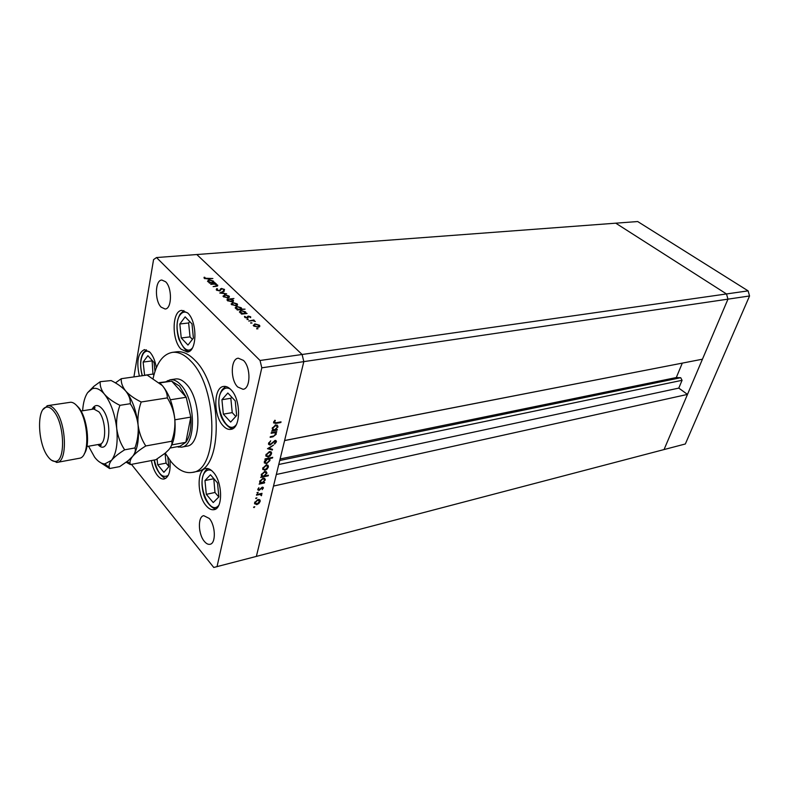 <?xml version="1.0" encoding="UTF-8"?>
<svg xmlns="http://www.w3.org/2000/svg" width="789" height="789" viewBox="0 0 789 789"><rect width="100%" height="100%" fill="white"/><g stroke="black" fill="none" stroke-linecap="round" stroke-linejoin="round"><path stroke-width="1.18" d="M131.447 464.366L213.76 567.459L256.366 556.403L303.824 361.628L284.602 440.509L702.447 359.202L727.961 299.159L726.501 293.952L615.745 223.179L726.501 293.952L727.961 299.159L664.052 449.552L687.485 394.411L273.507 486.063L256.366 556.403L685.335 443.98L749.55 295.974L748.11 290.865L637.68 221.541L156.508 257.549L153.559 259.611L133.913 376.905M217.014 566.709L261.8 367.822L303.824 361.628L302.098 354.488L303.824 361.628L749.55 295.974M261.8 367.822L260.045 360.484L302.098 354.488L196.816 254.531L302.098 354.488L748.11 290.865M266.465 463.843L264.246 462.532L265.923 459.326L264.917 459.523L265.065 458.882L272.688 457.334L272.54 457.975L269.365 458.616L269.937 460.539L266.465 463.843L265.548 463.173M689.556 361.707L284.592 440.578M682.278 363.177L676.291 377.546L680.72 377.714L682.071 380.308L678.787 388.109L687.485 394.411M678.787 388.109L276.328 474.485M676.291 377.546L280.105 458.961M181.44 447.176L186.825 446.17C201.787 445.183 201.57 399.244 186.234 384.016C182.663 380.199 179.133 378.513 175.641 378.967L170.217 379.765C173.698 379.312 177.219 380.998 180.77 384.835C196.066 400.122 196.343 446.199 181.44 447.176L176.973 446.761M165.197 453.162L171.262 461.95C178.186 470.116 185.208 473.597 192.329 472.404C218.928 470.638 218.366 387.596 190.652 360.977C184.458 354.517 178.353 351.647 172.337 352.367C163.007 354.172 156.597 362.822 153.125 378.306M192.329 472.404L196.609 471.536C223.287 469.741 222.794 386.916 195.031 360.376C188.827 353.936 182.703 351.075 176.667 351.795L172.337 352.367M230.921 389.677C228.494 387.182 226.068 386.097 223.652 386.432C213.405 387.172 213.178 415.823 223.208 425.873C225.733 428.605 228.287 429.758 230.861 429.354C241 428.605 241.138 399.431 230.921 389.677M213.316 472.246C210.742 469.347 208.217 468.114 205.722 468.558C196.658 469.613 197.053 495.65 206.176 505.759C208.829 508.875 211.472 510.177 214.105 509.664C223.09 508.609 222.606 482.079 213.316 472.246M151.429 460.539C152.533 466.763 154.545 471.743 157.465 475.491C159.723 478.213 161.962 479.377 164.191 478.992C168.925 477.177 170.828 470.934 169.911 460.263M156.33 367.753C155.236 361.066 153.145 355.938 150.068 352.358L144.446 349.606C137.927 352.801 136.241 361.638 139.377 376.136M187.792 313.046L181.884 310.383C171.963 310.59 171.44 339.891 181.046 349.162L187.289 352.032C197.112 351.845 197.595 322.02 187.792 313.046M237.696 386.975C230.21 379.884 230.605 358.62 238.308 358.196L243.436 360.405C251.02 367.329 250.665 388.859 243.032 389.293L237.696 386.975M209.282 518.452L203.73 515.661C197.644 516.499 198.098 534.202 204.341 541.353C206.274 543.69 208.178 544.666 210.061 544.272C216.097 543.424 215.594 525.484 209.282 518.452M165.611 281.762L161.834 280.036C154.979 280.016 154.526 300.944 161.173 307.177L165.108 309.002C171.913 309.041 172.347 287.857 165.611 281.762M210.781 284.356L215.861 283.488L216.235 283.853L215.259 283.941L217.754 285.273L215.91 286.348L213.119 286.614L216.502 285.845L216.778 284.977L214.283 284.089L210.781 284.356M219.658 290.983L216.403 289.997L216.748 288.587L217.488 288.892L217.172 289.928L219.283 290.608L221.502 288.419L224.51 289.533L224.175 290.48L223.366 290.194L223.484 289.297L221.916 288.784L219.658 290.983M219.746 293.025L223.731 291.052L224.155 291.457L221.216 292.847L226.66 293.863L219.746 293.025M224.52 294.731L229.017 296.023L229.323 297.275L227.804 297.887L223.336 296.595L222.981 296.151L224.431 295.185M232.637 302.542L237.154 303.844L237.479 305.116L235.97 305.757L231.463 304.446L231.098 303.992L232.538 303.006M245.675 313.223L247.095 313.489L241.572 314.121L241.168 313.726L242.134 313.618L239.373 311.99L240.901 310.481L245.458 311.813L245.576 313.667M256.662 328.806L258.013 328.757L256.662 328.806M260.045 360.484L156.508 257.549M254.758 323.865L259.384 325.196L259.759 326.538L258.25 327.218L253.644 325.887L253.249 325.393L254.65 324.368M250.695 323.036L252.046 322.997L250.695 323.036M248.713 321.015L253.841 319.969L254.255 320.364L253.437 320.462L255.33 321.508L252.549 320.65L248.713 321.015M247.016 319.476L248.357 319.437L247.016 319.476M248.298 316.093L250.577 316.734L250.646 317.642L248.732 316.488L247.361 318.085L244.787 317.326L244.6 316.33L246.927 317.691L248.298 316.093L248.042 317.849M241.375 309.14L245.054 309.16L237.331 310.008L236.927 309.623L237.883 309.525L235.152 307.907L236.68 306.408L241.217 307.74L241.286 309.574M227.262 299.199L233.938 298.508L230.743 298.844L233.485 300.422L231.966 301.891L227.439 300.56L227.262 299.199L227.084 300.106M213.789 281.486L213.622 282.373L214.993 282.649L209.539 283.152L209.164 282.787L210.111 282.699L207.497 281.19L209.046 279.789L213.464 281.081L213.523 282.787M205.071 278.231L212.882 278.537L207.872 278.99L204.282 278.28L204.144 277.235L204.933 277.393L204.972 278.734M271.12 433.289L271.278 432.628L276.761 431.593L275.617 432.441L276.209 434.275L272.964 436.81L270.163 437.343L270.311 436.682L274.158 435.883L275.608 433.694L274.552 432.737L271.12 433.289M270.085 445.055L268.497 444.069L268.556 443.369L270.716 440.824L269.325 443.221L270.252 444.404L275.085 440.43L276.397 441.889L274.671 444.069L274.355 443.566L275.647 441.958L274.966 441.081L270.085 445.055L268.556 444.296M267.481 448.685L273.536 445.095L268.98 448.339L272.53 449.316L272.363 450.016L267.481 448.685M269.384 451.584L271.14 451.919L271.554 453.744L270.183 455.924L268.082 457.038L265.854 455.786L265.923 454.878L269.384 451.584M266.199 464.948L267.954 465.263L268.378 467.058L267.017 469.218L264.917 470.333L262.698 469.1L262.767 468.232L266.199 464.948M263.644 482.552L264.64 482.335L264.483 482.957L259.088 484.14L260.173 483.302L259.64 481.428L263.092 478.134L265.291 479.396L263.348 482.217M253.555 507.189L254.788 506.725L254.028 507.613L253.555 507.189M258.003 499.437L259.739 499.703L260.163 501.419L258.831 503.53L256.76 504.654L254.541 503.49L254.62 502.682L258.003 499.437M255.666 498.253L256.908 497.79L256.139 498.687L255.666 498.253M256.484 495.157L256.632 494.535L262.007 493.332L261.07 494.131L261.346 495.748L260.114 494.447L256.484 495.157M256.967 492.721L258.22 492.267L257.451 493.164L256.967 492.721M262.224 487.198L263.368 487.76L262.254 489.644L262.688 488.135L262.106 487.819L258.989 490.452L257.737 489.782L258.861 487.681L258.427 489.417L259.108 489.841L262.224 487.198M265.183 475.885L268.408 475.195L268.25 475.826L260.676 477.453L261.761 476.615L261.228 474.722L264.69 471.418L266.889 472.69L264.907 475.57M276.268 429.611L277.284 429.423L277.126 430.084L271.633 431.11L272.747 430.271L272.215 428.259L275.755 424.896L277.965 426.257L275.943 429.275M274.325 422.076L276.032 422.756L281.022 421.849L280.864 422.509L275.795 423.437L273.517 422.825L274.858 420.231L275.341 420.517L274.325 422.076L273.813 421.543M253.575 507.1L254.028 507.613M259.522 499.555L260.163 501.419M256.267 504.092L256.76 504.654M255.823 503.984L254.61 503.816M254.63 502.623L255.251 503.283M258.891 500.098L258.289 499.388M256.908 504.033L259.512 501.567L257.845 500.058L255.281 502.534L256.908 504.033M254.837 502.031L255.281 502.534M255.685 498.175L256.139 498.687M261.425 493.46L261.859 493.953M260.636 493.638L261.662 495.167M260.626 494.525L259.946 493.796M259.601 493.865L260.114 494.447M256.997 492.652L257.451 493.164M262.727 487.158L263.329 488.174M262.402 487.809L261.987 487.267M258.536 489.683L258.989 490.452M258.338 489.732L257.737 489.762M264.039 482.464L264.483 482.957M260.903 482.888L259.936 483.095M259.719 482.799L260.173 483.302M264.542 478.262L265.222 480.235M259.64 481.428L260.301 482.187M263.93 478.815L263.279 478.104M261.928 482.917L264.562 480.393L264.611 479.732L262.934 478.765L260.301 481.31L261.928 482.917M259.857 480.807L260.301 481.31M267.796 475.323L268.25 475.826M262.5 476.201L261.524 476.408M261.317 476.122L261.761 476.615M266.13 471.546L266.83 473.548M261.228 474.731L261.889 475.501M265.518 472.108L264.848 471.388M263.516 476.24L266.159 473.696L266.209 473.035L264.532 472.059L261.889 474.603L261.84 475.254L263.516 476.24M261.435 474.1L261.889 474.603M267.688 465.076L268.378 467.058M264.374 469.731L264.917 470.333M264.078 469.652L262.786 469.485M262.767 468.222L263.418 468.942M267.067 465.638L266.386 464.908M265.065 469.702L267.718 467.196L267.757 466.546L266.051 465.589L263.437 468.084L263.388 468.755L265.065 469.702M262.974 467.591L263.437 468.084M272.057 457.462L272.54 457.975M268.891 458.103L269.365 458.616M269.148 458.379L269.286 459.78M269.305 459.849L269.937 460.539M265.676 463.163L264.374 462.995M265.449 458.803L265.923 459.326M268.615 459.001L267.964 458.291M264.315 461.673L264.986 462.433M267.649 458.971L264.936 462.206L266.623 463.202L269.276 460.658L269.325 459.948L267.165 458.458M264.532 461.032L264.986 461.526M270.854 451.722L271.554 453.744M267.51 456.417L268.082 457.038M267.274 456.358L265.952 456.18M265.923 454.898L266.583 455.638M270.233 452.284L269.522 451.555M268.23 456.397L270.893 453.882L270.943 453.211L269.217 452.235L266.593 454.74L266.544 455.431L268.23 456.397M266.13 454.247L266.593 454.74M271.751 449.099L272.363 450.016M271.702 449.306L268.004 448.3M268.812 442.678L269.325 443.221M268.635 443.093L269.286 443.714L268.645 443.053M275.755 440.43L276.397 441.889M275.233 441.061L274.848 440.489M276.091 431.721L276.604 432.254M275.105 431.908L275.617 432.441M275.44 432.254L275.558 433.486M275.598 433.634L276.209 434.275M274.897 432.806L274.158 432.086M273.97 432.116L274.552 432.737M276.614 429.551L277.126 430.084M276.111 429.443L275.539 429.551M273.625 429.906L272.57 430.104M277.136 425.054L277.245 426.445M277.264 426.563L277.896 427.224M272.195 428.348L272.915 429.196M276.535 425.636L275.755 424.896M274.533 429.936L277.225 427.352L277.274 426.602L275.588 425.567L272.886 428.151L272.836 428.9L274.533 429.936M272.412 427.658L272.886 428.151M275.114 425.074L275.588 425.567M280.342 421.967L280.864 422.509M274.611 422.825L273.517 422.865M256.79 328.905L256.908 328.352M259.029 326.192L259.384 325.196M259.147 326.291L259.532 326.774L259.778 325.689M253.259 325.403L253.94 325.078M258.831 327.11L258.802 326.488M257.825 326.824L258.703 325.275L255.172 324.259L254.038 325.443L257.737 327.257M254.206 326.33L254.324 325.798M250.833 323.145L250.951 322.593M247.154 319.584L247.263 319.042M250.399 317.572L250.577 316.734M244.482 316.872L244.6 316.33M245.349 317.72L245.448 317.227M247.223 318.095L247.342 317.523M247.421 317.148L247.598 316.34M247.401 317.405L248.062 317.198M239.383 312L240.063 311.685M245.132 312.819L245.458 311.813M245.231 312.908L245.626 313.43M244.945 313.736L244.915 313.095M243.929 313.42L244.787 311.902L241.296 310.866L240.162 312.049L243.831 313.864M240.32 312.898L240.428 312.385M235.161 307.927L235.832 307.611M240.882 308.736L241.217 307.74M240.704 309.643L240.675 308.992M239.678 309.327L240.546 307.818L237.075 306.793L235.931 307.966L239.58 309.761M236.089 308.805L236.197 308.292M236.769 304.791L237.154 303.844M231.128 304.051L231.779 303.745M236.601 305.639L236.582 305.027M235.566 305.373L236.483 303.913L233.021 302.917L231.877 304.051L235.487 305.787M232.035 304.889L232.144 304.376M226.995 299.879L227.745 299.8M232.755 300.925L233.14 299.978M232.577 301.783L232.538 301.181M229.007 299.021L228.11 300.491L231.572 301.506L232.706 300.362L229.007 299.021M228.011 301.003L228.11 300.491M228.613 296.95L229.017 296.023M223.021 296.22L223.662 295.924M228.455 297.778L228.435 297.167M227.41 297.512L228.337 296.082L224.904 295.106L223.76 296.21L227.331 297.917M223.908 297.039L224.007 296.526M223.603 291.713L223.731 291.052M216.265 289.839L216.748 288.587M217.074 290.46L217.172 289.928M219.756 290.973L219.865 290.391M219.983 290.934L220.604 288.754M220.387 289.839L221.117 289.514M221.393 288.961L221.502 288.419M223.563 289.977L224.076 290.342L224.293 289.267M216.886 285.726L217.3 286.052L217.508 284.977M207.537 281.259L208.168 280.973M213.089 282.008L213.464 281.081M212.941 282.837L212.922 282.206M211.876 282.541L212.793 281.15L209.42 280.144L208.257 281.249L211.797 282.945M208.395 282.038L208.493 281.535M204.016 277.886L204.144 277.235M204.43 278.409L204.903 277.56M204.775 278.635L204.903 277.955M170.118 448.034L180.119 446.179L185.829 442.323C189.833 436.712 191.49 428.299 190.81 417.095L186.204 397.271L179.478 386.048L171.686 381.156L159.26 382.616M170.385 399.776L186.204 397.271L171.686 381.156L159.634 382.931M166.124 381.6L170.217 379.765M171.805 444.907L185.829 442.323L190.81 417.095L174.862 419.807M235.23 400.861L227.824 393.011L221.926 399.727L223.336 414.146L230.644 422.076L236.651 415.507L235.23 400.861M231.788 397.202L230.832 398.277L232.222 412.617L235.783 416.454M232.222 412.617L223.336 414.146M230.832 398.277L221.926 399.727M217.488 482.907L210.476 474.771L204.953 480.56L206.323 494.348L213.237 502.554L218.869 496.902L217.488 482.907M213.77 478.588L214.973 492.464L218.8 496.971M214.973 492.464L206.323 494.348M213.612 478.755L204.953 480.56M191.993 323.894L185.159 316.882L179.833 323.983L181.243 337.968L187.979 345.069L193.404 338.096L191.993 323.894M189.715 321.557L188.63 322.977L190.021 336.893L192.408 339.378M190.021 336.893L181.243 337.968M188.63 322.977L179.833 323.983M154.979 371.382L154.072 362.555L147.868 355.671L143.134 362.082L144.614 375.386M152.08 360.346L152.977 374.055L153.885 375.081M152.977 374.055L144.505 375.258M151.626 360.948L143.134 362.082M157.08 458.951L157.682 464.76L163.875 472.305L168.797 466.743L167.83 457.364M165.059 453.271L166.075 463.133L168.757 466.358M166.075 463.133L157.682 464.76M76.03 404.875L78.762 407.627C87.342 417.657 90.597 445.617 84.196 453.931M57.153 462.393L80.044 458.143C90.133 455.894 88.565 419.265 77.687 406.729C75.35 403.81 73.032 402.311 70.744 402.232L47.695 405.635C50.171 405.309 52.715 406.818 55.338 410.162C66.463 423.387 67.676 461.969 57.153 462.393L51.492 460.224M47.932 456.604C50.348 459.869 52.755 461.466 55.131 461.397C65.605 462.255 64.826 424.443 53.928 411.454C51.226 408.002 48.612 406.591 46.117 407.232C36.442 408.939 37.842 443.832 47.932 456.604M171.746 441.238C172.466 443.586 171.509 446.387 168.895 449.612L165.276 453.093L155.916 459.691L130.382 464.573L130.155 463.715C129.583 461.703 130.402 459.257 132.631 456.387C135.53 453.073 139.909 449.602 145.778 445.963L171.746 441.238C174.32 433.842 175.326 426.336 174.763 418.722C173.758 411.099 171.282 404.155 167.317 397.903L141.192 401.995C134.594 398.78 129.435 395.121 125.717 391.028C122.443 386.857 120.964 382.754 121.279 378.7L147.129 375.031L162.327 385.565C165.7 389.618 167.357 393.731 167.317 397.903M145.778 445.963C141.704 439.749 139.13 432.747 138.075 424.946C137.473 417.154 138.509 409.501 141.192 401.995M121.279 378.7L115.411 382.902M126.181 462.216L130.382 464.573M134.268 453.961C137.947 447.008 139.209 437.343 138.075 424.946C136.29 410.438 132.177 399.135 125.717 391.028L123.439 388.661M171.035 446.466C174.556 439.591 175.799 430.35 174.763 418.722C173.047 404.52 168.905 393.474 162.327 385.565L160.798 383.987M88.546 446.229L94.65 457.235C97.994 461.516 101.357 463.745 104.75 463.922L111.545 460.322C114.385 456.989 118.754 453.488 124.652 449.819C120.461 443.536 117.827 436.455 116.733 428.555C116.121 420.675 117.176 412.933 119.918 405.329C113.281 402.074 108.123 398.356 104.434 394.194C101.209 389.963 99.808 385.791 100.242 381.679L111.15 380.564C117.295 383.602 122.147 387.093 125.717 391.028C129.011 395.19 130.53 399.412 130.284 403.712C134.426 410.083 137.02 417.154 138.075 424.946C138.667 432.707 137.631 440.38 134.949 447.945C135.905 450.302 135.126 453.123 132.631 456.387L128.291 460.579L119.731 466.605L109.602 468.538L109.257 467.364C108.724 465.421 109.484 463.074 111.545 460.322C116.308 453.724 118.034 443.142 116.733 428.555C114.918 413.88 110.815 402.429 104.434 394.194C100.193 389.214 96.13 387.409 92.244 388.77L87.618 392.666C84.808 396.837 83.151 402.873 82.638 410.763M98.694 461.407L109.602 468.538M100.242 381.679L93.861 386.334L87.618 392.666M119.918 405.329L130.284 403.712M124.652 449.819L134.949 447.945M43.05 409.521L47.695 405.635M682.071 380.308L278.764 464.494M680.72 377.714L279.74 460.47M257.855 494.259L258.299 494.752M272.461 436.278L272.964 436.81M272.599 432.372L273.102 432.914M275.253 422.874L275.795 423.437M220.072 290.608L220.289 289.533M230.26 389.026C227.311 387.409 224.717 387.833 222.488 390.308C212.182 400.96 226.019 436.79 236.049 424.985L236.256 424.748M232.775 428.644L231.887 428.437M211.669 470.599C209.302 469.504 207.221 469.869 205.446 471.694C195.771 480.797 208.927 516.036 218.336 505.808L218.76 505.345M187.713 312.967C184.873 311.389 182.397 311.971 180.267 314.712C171.312 325.522 182.969 358.393 192.269 348.166M149.446 351.716C147.148 350.622 145.146 351.184 143.45 353.413C140.215 358.926 139.84 366.362 142.345 375.712M154.328 459.987C157.593 473.508 162.228 478.647 168.225 475.412M92.076 409.284C94.739 404.441 98.102 404.284 102.166 408.82C113.517 421.799 109.129 457.068 97.954 444.562M86.928 446.505L99.68 444.256C106.683 443.891 106.17 420.034 98.911 411.828L93.812 409.018C95.213 407.972 95.4 407.469 94.394 407.518L92.52 409.215M260.232 500.601L259.591 499.881M255.232 503.145L254.669 502.504M261.682 494.831L261.041 494.111M258.427 489.417L257.934 488.864M263.368 487.76L262.845 487.178M265.291 479.396L264.65 478.676M260.252 481.951L259.68 481.31M266.889 472.69L266.238 471.98M261.84 475.254L261.258 474.613M268.447 466.171L267.787 465.461M263.388 468.755L262.796 468.114M269.996 459.671L269.345 458.961M264.936 462.206L264.345 461.555M271.623 452.837L270.962 452.127M266.544 455.431L265.942 454.789M276.436 441.248L275.775 440.548M276.268 433.437L275.598 432.737M277.965 426.257L277.294 425.557M272.836 428.9L272.225 428.249M274.306 422.391L273.704 421.76M254.038 325.443L253.89 326.104M250.734 316.931L250.586 317.622M245.32 317.06L245.192 317.632M245.833 312.276L245.596 313.381M240.162 312.049L240.034 312.7M241.562 308.164L241.326 309.258M235.931 307.966L235.803 308.607M237.519 304.298L237.311 305.304M231.877 304.051L231.739 304.692M233.485 300.422L233.278 301.447M227.834 300.136L227.696 300.787M229.362 296.457L229.165 297.433M223.76 296.21L223.632 296.842M217.034 289.741L216.906 290.372M224.51 289.533L224.352 290.313M217.754 285.273L217.626 285.943M216.896 285.677L216.788 286.239M208.257 281.249L208.138 281.86M204.953 278.083L204.844 278.675M177.929 446.584L178.669 447.195M167.09 381.462L167.593 380.633M225.703 386.482L222.36 389.49C218.563 394.875 217.843 402.844 220.19 413.387C222.311 422.805 230.852 429.541 232.785 428.644M207.724 468.548L205.337 470.796C201.491 476.684 200.958 484.624 203.74 494.595C206.136 503.707 214.144 509.664 215.939 508.846M183.886 310.55L180.148 314.081C176.43 320.62 176.016 329.003 178.886 339.221C183.196 347.959 186.628 352.012 189.182 351.391M146.379 349.793L143.351 352.821C140.117 358.314 139.742 365.948 142.217 375.732M154.21 460.017C155.068 470.451 163.994 479.337 165.956 478.203M55.131 461.397L56.571 462.462M127.226 461.427L130.155 463.715M104.75 463.922L109.257 467.364M92.244 388.77L93.861 386.334M81.02 411.02L93.812 409.018M98.388 444.483L100.706 445.479C101.692 445.203 101.347 444.799 99.68 444.256M46.117 407.232L47.133 405.753"/></g></svg>
